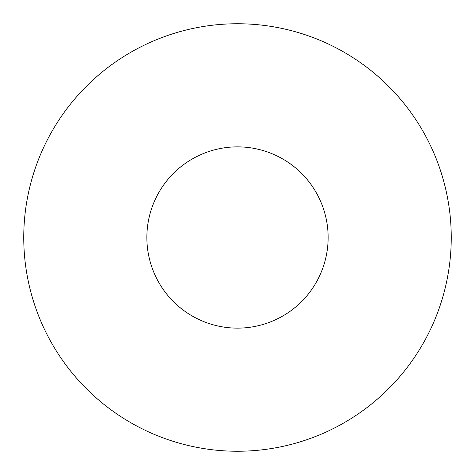 <?xml version="1.0" encoding="UTF-8"?>
<svg xmlns="http://www.w3.org/2000/svg" width="475" height="475" viewBox="0 0 475 475"><rect width="100%" height="100%" fill="white"/><g stroke="black" fill="none" stroke-linecap="round" stroke-linejoin="round"><path stroke-width="0.71" d="M237.5 146.87A90.63 90.63 0 0 0 146.87 237.5A90.63 90.63 0 0 0 237.5 328.13A90.63 90.63 0 0 0 328.13 237.5A90.63 90.63 0 0 0 237.5 146.87M237.5 451.25A213.75 213.75 0 0 0 451.25 237.5A213.75 213.75 0 0 0 237.5 23.75A213.75 213.75 0 0 0 23.75 237.5A213.75 213.75 0 0 0 237.5 451.25"/></g></svg>
